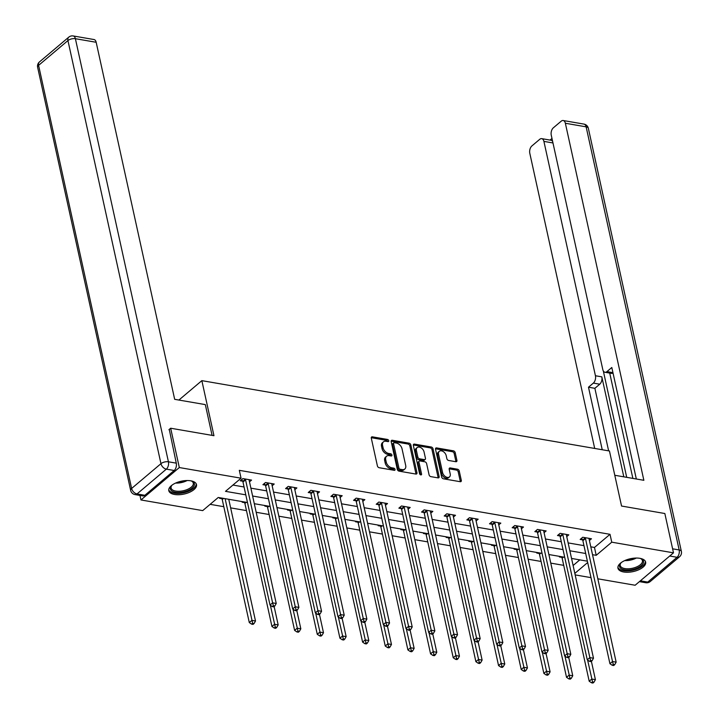 <?xml version="1.0" encoding="UTF-8"?>
<svg xmlns="http://www.w3.org/2000/svg" width="719" height="719" viewBox="0 0 719 719"><rect width="100%" height="100%" fill="white"/><g stroke="black" fill="none" stroke-linecap="round" stroke-linejoin="round"><path stroke-width="1.08" d="M388.763 440.702A1.249 0.827 49.8 0 0 387.532 439.453L372.379 436.837A1.789 1.186 49.8 0 0 371.57 437.017A1.789 1.186 49.8 0 0 371.292 438.132L377.403 465.921A1.789 1.186 49.8 0 0 379.165 467.718L394.318 470.325A1.249 0.827 49.8 0 0 393.841 468.168L391.882 467.826A5.707 3.802 49.8 0 1 386.229 462.101L385.726 459.783A5.707 3.802 49.8 0 1 386.597 456.214A5.707 3.802 49.8 0 1 389.195 455.63L391.163 455.972A1.249 0.827 49.8 0 0 390.687 453.806L388.727 453.473A5.707 3.802 49.8 0 1 383.074 447.739L382.562 445.429A5.707 3.802 49.8 0 1 383.443 441.852A5.707 3.802 49.8 0 1 386.04 441.277L387.999 441.61A1.249 0.827 49.8 0 0 388.763 440.702M387.721 441.565A1.249 0.827 49.8 0 0 386.489 440.325L371.346 437.709A1.789 1.186 49.8 0 0 371.256 437.7M394.039 470.28A1.249 0.827 49.8 0 0 392.808 469.04L390.848 468.707L391.882 467.826M390.884 455.927A1.249 0.827 49.8 0 0 389.644 454.687L387.685 454.345L388.727 453.473M623.706 571.991A14.182 6.579 -12.4 0 1 617.945 568.199A14.182 6.579 -12.4 0 1 624.802 560.559A14.182 6.579 -12.4 0 1 639.883 558.321A14.182 6.579 -12.4 0 1 645.644 562.114A14.182 6.579 -12.4 0 1 638.787 569.754A14.182 6.579 -12.4 0 1 623.706 571.991M174.564 494.474A14.182 6.579 -12.4 0 1 168.803 490.682A14.182 6.579 -12.4 0 1 175.661 483.042A14.182 6.579 -12.4 0 1 190.742 480.804A14.182 6.579 -12.4 0 1 196.503 484.597A14.182 6.579 -12.4 0 1 189.645 492.236A14.182 6.579 -12.4 0 1 174.564 494.474M455.828 461.715A1.789 1.186 49.8 0 0 456.637 461.526A1.789 1.186 49.8 0 0 456.916 460.412L455.199 452.619A1.789 1.186 49.8 0 0 453.437 450.831L436.613 447.919A1.789 1.186 49.8 0 0 435.795 448.108A1.789 1.186 49.8 0 0 435.525 449.222L441.637 477.012A1.789 1.186 49.8 0 0 443.398 478.8L460.223 481.703A1.789 1.186 49.8 0 0 461.041 481.523A1.789 1.186 49.8 0 0 461.31 480.409L459.243 470.99A1.789 1.186 49.8 0 0 457.473 469.201L450.274 467.952A1.789 1.186 49.8 0 0 449.465 468.141A1.789 1.186 49.8 0 0 449.186 469.255L450.211 473.92A4.772 3.173 49.8 0 1 449.483 476.913A4.772 3.173 49.8 0 1 445.555 476.697A4.772 3.173 49.8 0 1 442.589 472.608L438.563 454.309A4.772 3.173 49.8 0 1 439.3 451.325A4.772 3.173 49.8 0 1 443.219 451.541A4.772 3.173 49.8 0 1 446.193 455.63L446.867 458.677A1.789 1.186 49.8 0 0 448.629 460.466L455.828 461.715M168.92 429.71L170.673 428.227L213.956 435.696L201.85 380.648L609.451 450.993L621.549 506.041L664.841 513.519L673.487 552.839L635.129 585.248L597.822 578.813M170.673 428.227L179.319 467.548L241.054 478.198L225.496 491.347L245.79 494.843M590.793 546.826L594.469 547.456L610.018 534.316L239.319 470.334L241.054 478.198M610.018 534.316L611.752 542.18L673.487 552.839M410.855 444.962A1.789 1.186 49.8 0 0 409.093 443.174L392.268 440.271A1.789 1.186 49.8 0 0 391.46 440.45A1.789 1.186 49.8 0 0 391.181 441.565L397.292 469.354A1.789 1.186 49.8 0 0 399.054 471.143L415.879 474.055A1.789 1.186 49.8 0 0 416.696 473.866A1.789 1.186 49.8 0 0 416.966 472.751L410.855 444.962L409.821 445.843A1.789 1.186 49.8 0 0 408.059 444.045L391.235 441.142A1.789 1.186 49.8 0 0 391.145 441.133M414.441 444.099L431.265 447.002A1.789 1.186 49.8 0 1 433.027 448.791L439.138 476.58A1.789 1.186 49.8 0 1 438.869 477.695A1.789 1.186 49.8 0 1 438.051 477.874L430.852 476.634A1.789 1.186 49.8 0 1 429.09 474.846L426.61 463.575A1.789 1.186 49.8 0 0 424.848 461.787L420.067 460.96A1.789 1.186 49.8 0 0 419.258 461.14A1.789 1.186 49.8 0 0 418.979 462.254L421.559 473.992A1.249 0.827 49.8 0 1 419.563 473.65L413.353 445.394A1.789 1.186 49.8 0 1 413.632 444.279A1.789 1.186 49.8 0 1 414.441 444.099L413.407 444.971L430.232 447.874L431.265 447.002M201.85 380.648L178.896 400.052M232.938 485.055L244.065 486.979M250.886 488.156L266.722 490.888M273.544 492.066L289.38 494.798M296.21 495.984L312.046 498.716M318.868 499.894L334.703 502.626M341.525 503.803L357.361 506.536M364.191 507.713L380.027 510.445M386.849 511.622L402.685 514.355M409.506 515.532L425.342 518.264M432.173 519.442L448.009 522.183M454.83 523.36L470.666 526.092M477.488 527.27L493.324 530.002M500.154 531.179L515.981 533.911M522.812 535.089L538.648 537.821M545.469 538.998L561.305 541.731M568.136 542.908L583.963 545.64M249.502 481.838L251.56 480.094L242.842 478.593L240.254 480.786L242.609 481.191M272.159 485.756L274.218 484.013L265.509 482.503L262.911 484.696L265.266 485.1M294.817 489.666L296.884 487.922L288.166 486.412L285.578 488.605L287.924 489.01M317.474 493.576L319.542 491.832L310.824 490.331L308.235 492.515L310.581 492.919M340.141 497.485L342.199 495.742L333.49 494.241L330.893 496.425L333.248 496.838M362.798 501.395L364.866 499.651L356.148 498.15L353.559 500.343L355.905 500.748M385.456 505.304L387.523 503.561L378.805 502.06L376.217 504.253L378.562 504.657M408.122 509.214L410.181 507.479L401.472 505.969L398.874 508.162L401.229 508.567M430.78 513.132L432.847 511.389L424.129 509.879L421.541 512.072L423.886 512.476M453.437 517.042L455.504 515.298L446.787 513.788L444.198 515.981L446.544 516.386M476.104 520.951L478.162 519.208L469.453 517.707L466.856 519.891L469.21 520.295M498.761 524.861L500.828 523.117L492.111 521.617L489.513 523.8L491.868 524.214M521.419 528.771L523.486 527.027L514.768 525.526L512.18 527.719L514.525 528.123M544.085 532.68L546.143 530.937L537.426 529.436L534.837 531.629L537.192 532.033M566.743 536.599L568.81 534.855L560.092 533.345L557.495 535.538L559.849 535.943M589.4 540.508L591.467 538.765L582.75 537.255L580.161 539.448L582.507 539.852M210.128 504.334L223.807 506.697M230.637 507.875L246.473 510.607M256.189 512.279L269.131 514.516M278.855 516.197L291.788 518.426M301.513 520.107L314.455 522.336M324.17 524.016L337.112 526.245M346.828 527.926L359.77 530.155M369.494 531.835L382.436 534.073M392.152 535.745L405.094 537.983M414.809 539.654L427.751 541.892M437.476 543.573L450.418 545.802M460.133 547.483L473.075 549.711M482.791 551.392L495.733 553.621M505.457 555.302L518.399 557.54M528.114 559.211L541.056 561.449M550.772 563.121L563.714 565.359M573.106 565.52L579.784 559.876M220.122 497.8L219.52 498.303L221.874 498.707M242.779 501.709L242.177 502.213L244.532 502.626M265.437 505.619L264.844 506.131L267.189 506.536M288.103 509.528L287.501 510.041L289.856 510.445M310.761 513.438L310.159 513.95L312.513 514.355M333.418 517.356L332.825 517.86L335.171 518.264M356.085 521.266L355.483 521.769L357.837 522.174M378.742 525.176L378.14 525.679L380.495 526.083M401.4 529.085L400.807 529.588L403.152 530.002M424.066 532.995L423.464 533.507L425.819 533.911M446.724 536.904L446.122 537.417L448.476 537.821M469.381 540.823L468.788 541.326L471.134 541.731M492.048 544.732L491.445 545.236L493.8 545.64M514.705 548.642L514.103 549.145L516.458 549.55M537.363 552.552L536.769 553.055L539.115 553.468M560.029 556.461L559.427 556.973L561.782 557.378M139.962 495.436L140.96 499.957L179.319 467.548M591 577.636L575.164 574.903M247.48 502.518L218.243 497.476L202.695 510.616L140.96 499.957M587.387 561.188L571.551 558.447M564.721 557.27L548.885 554.538M542.063 553.36L526.227 550.628M519.406 549.451L503.57 546.719M496.739 545.541L480.903 542.809M474.082 541.632L458.246 538.899M451.424 537.722L435.588 534.99M428.758 533.804L412.922 531.071M406.1 529.894L390.264 527.162M383.443 525.984L367.607 523.252M360.776 522.075L344.949 519.343M338.119 518.165L322.283 515.433M315.461 514.256L299.625 511.524M292.795 510.346L276.968 507.605M270.137 506.428L254.301 503.695M574.832 573.385L587.675 562.528M592.519 554.691L596.204 555.32L611.752 542.18M252.612 496.02L268.448 498.752M275.278 499.93L291.114 502.662M297.936 503.848L313.772 506.58M320.593 507.758L336.429 510.49M343.26 511.667L359.096 514.4M365.917 515.577L381.753 518.309M388.575 519.486L404.411 522.219M411.241 523.396L427.077 526.128M433.899 527.306L449.735 530.047M456.556 531.224L472.392 533.956M479.222 535.134L495.058 537.866M501.88 539.043L517.716 541.775M524.537 542.953L540.373 545.685M547.204 546.862L563.04 549.595M569.861 550.772L585.697 553.504M594.469 547.456L596.204 555.32M383.443 441.852L382.409 442.733A5.707 3.802 49.8 0 0 381.528 446.301L382.562 445.429M387.685 454.345A5.707 3.802 49.8 0 1 382.041 448.62L381.528 446.301M386.597 456.214L385.564 457.086A5.707 3.802 49.8 0 0 384.683 460.663L385.726 459.783M390.848 468.707A5.707 3.802 49.8 0 1 385.195 462.973L384.683 460.663M415.968 474.064A1.789 1.186 49.8 0 0 415.933 473.632L409.821 445.843M394.309 442.706A1.249 0.827 49.8 0 0 393.554 443.614L398.919 468.006A1.249 0.827 49.8 0 0 400.15 469.255L402.218 469.615A5.707 3.802 49.8 0 0 404.815 469.031A5.707 3.802 49.8 0 0 405.696 465.463L402.029 448.791A5.707 3.802 49.8 0 0 396.376 443.057L394.309 442.706M393.742 442.832L392.709 443.704A1.249 0.827 49.8 0 0 392.511 444.486L393.554 443.614M404.815 469.031L403.781 469.911A5.707 3.802 49.8 0 1 401.184 470.487L399.117 470.136A1.249 0.827 49.8 0 1 397.877 468.878L392.511 444.486M438.141 477.892A1.789 1.186 49.8 0 0 438.105 477.452L431.993 449.663A1.789 1.186 49.8 0 0 430.232 447.874M419.258 461.14L418.215 462.02A1.789 1.186 49.8 0 0 417.946 463.135L420.516 474.81M424.039 451.883A4.772 3.173 49.8 0 0 421.064 447.793A4.772 3.173 49.8 0 0 417.146 447.578A4.772 3.173 49.8 0 0 416.409 450.561L417.829 457.005A1.789 1.186 49.8 0 0 419.59 458.803L424.372 459.621A1.789 1.186 49.8 0 0 425.181 459.441A1.789 1.186 49.8 0 0 425.459 458.327L424.039 451.883M417.146 447.578L416.103 448.449A4.772 3.173 49.8 0 0 415.375 451.442L416.409 450.561M425.181 459.441L424.147 460.322A1.789 1.186 49.8 0 1 423.329 460.502L418.557 459.675A1.789 1.186 49.8 0 1 416.795 457.886L415.375 451.442M439.3 451.325L438.257 452.197A4.772 3.173 49.8 0 0 437.529 455.19L438.563 454.309M449.483 476.913L448.449 477.784A4.772 3.173 49.8 0 1 444.522 477.578A4.772 3.173 49.8 0 1 441.547 473.479L437.529 455.19M460.313 481.712A1.789 1.186 49.8 0 0 460.277 481.281L458.201 471.862A1.789 1.186 49.8 0 0 456.439 470.073L449.24 468.833A1.789 1.186 49.8 0 0 449.15 468.824M455.918 461.724A1.789 1.186 49.8 0 0 455.882 461.292L454.165 453.491A1.789 1.186 49.8 0 0 452.395 451.703L435.57 448.8A1.789 1.186 49.8 0 0 435.489 448.791M221.497 498.033L222.009 498.959A1.815 1.213 -130.2 0 1 222.243 499.561L249.286 622.555L251.875 620.371L255.506 621L228.75 499.292M225.119 498.662L252.639 623.256L251.605 624.137L253.052 624.389L254.095 623.508L252.639 623.256M255.506 621L254.095 623.508M251.605 624.137L249.286 622.555M245.565 479.852L242.977 482.045L270.02 605.039L272.609 602.846L245.565 479.852A1.815 1.213 49.8 0 0 245.332 479.249L245.197 478.998M273.373 605.74L272.33 606.611L273.786 606.863L274.82 605.991L273.373 605.74L272.609 602.846L276.24 603.475L249.196 480.481A1.815 1.213 49.8 0 1 249.169 479.906L249.205 479.69M242.977 482.045A1.815 1.213 49.8 0 0 242.743 481.433L241.701 479.564M270.02 605.039L272.33 606.611M274.82 605.991L276.24 603.475M190.939 480.84A12.268 5.689 -12.4 0 1 191.946 481.227A12.268 5.689 -12.4 0 1 192.908 487.401A12.268 5.689 -12.4 0 1 181.215 492.344A12.268 5.689 -12.4 0 1 171.526 485.72A12.268 5.689 -12.4 0 1 172.272 484.948M171.868 485.343A11.36 5.267 167.6 0 0 171.104 488.03A11.36 5.267 167.6 0 0 181.134 491.122A11.36 5.267 167.6 0 0 193.294 483.159A11.36 5.267 167.6 0 0 191.479 481.029M168.74 489.819A14.083 6.534 167.6 0 0 181.044 493.234A14.083 6.534 167.6 0 0 196.197 483.779M640.081 558.357A12.268 5.689 -12.4 0 1 641.087 558.744A12.268 5.689 -12.4 0 1 642.049 564.918A12.268 5.689 -12.4 0 1 630.356 569.861A12.268 5.689 -12.4 0 1 620.668 563.238A12.268 5.689 -12.4 0 1 621.414 562.465M621.009 562.86A11.36 5.267 167.6 0 0 620.245 565.547A11.36 5.267 167.6 0 0 630.275 568.639A11.36 5.267 167.6 0 0 642.435 560.676A11.36 5.267 167.6 0 0 640.62 558.546M617.882 567.336A14.083 6.534 167.6 0 0 630.186 570.751A14.083 6.534 167.6 0 0 645.338 561.296M212.087 435.372L205.319 404.608L174.672 399.324L96.175 42.277L75.396 38.7L168.426 461.796L176.272 463.153L169.271 429.405M144.861 495.292L174.196 470.496L166.35 469.139L137.014 493.935L144.861 495.292A5.455 3.191 99.8 0 1 142.892 495.939L135.055 494.591A5.455 3.191 -80.2 0 0 137.014 493.935A5.455 3.631 49.8 0 1 131.622 488.462L160.957 463.674L67.937 40.57L38.592 65.366L131.622 488.462A5.455 2.525 167.6 0 0 130.651 490.385A5.455 5.455 0 0 0 135.055 494.591M39.437 61.951A5.455 5.455 0 0 0 37.631 67.289A5.455 2.525 167.6 0 1 38.592 65.366A5.455 3.631 -130.2 0 1 39.437 61.951L68.772 37.154A5.455 3.631 49.8 0 0 67.937 40.57A5.455 2.525 167.6 0 1 75.396 38.7A5.455 3.191 -80.2 0 0 73.221 35.95L93.991 39.536A5.455 3.191 99.8 0 1 96.175 42.277M176.272 463.153A5.455 3.191 99.8 0 1 174.196 470.496M614.79 475.277L643.856 480.301L565.359 123.255A5.455 3.191 -80.2 0 0 563.175 120.513A5.455 3.191 -80.2 0 0 561.215 121.169L553.333 127.829A5.455 3.191 -80.2 0 0 551.257 135.172L602.792 369.53A5.455 3.191 -80.2 0 0 604.967 372.271A5.455 3.191 -80.2 0 0 606.935 371.615L612.939 372.658M636.324 478.998L611.806 367.499L606.935 371.615M552.974 142.955L543.906 141.391A5.455 3.191 -80.2 0 0 541.722 138.641A5.455 3.191 -80.2 0 0 539.753 139.297L531.871 145.957A5.455 3.191 -80.2 0 0 529.804 153.309L594.694 448.449M551.976 138.434L550.026 140.079M593.355 383.092A5.455 3.191 -80.2 0 0 595.431 375.749L601.821 376.855A5.455 3.191 99.8 0 1 599.745 384.198L593.355 383.092L588.484 387.208L602.234 449.743M543.906 141.391L595.431 375.749M632.873 478.405L609.721 373.098M601.821 376.855L623.804 476.832M603.322 370.968L626.707 477.335M541.722 138.641L551.015 140.25A5.455 3.191 99.8 0 1 552.668 141.553M599.745 384.198L594.874 388.314L608.625 450.849M594.874 388.314L588.484 387.208M613.01 372.963A5.455 3.191 99.8 0 1 611.366 373.377L604.967 372.271M244.154 501.943L244.667 502.869A1.815 1.213 -130.2 0 1 244.9 503.471L271.944 626.474L274.541 624.281L278.172 624.91L274.137 606.566M270.362 605.272L275.296 627.166L274.263 628.047L275.719 628.298L276.752 627.417L275.296 627.166M278.172 624.91L276.752 627.417M274.263 628.047L271.944 626.474M266.821 505.861L267.333 506.778A1.815 1.213 -130.2 0 1 267.567 507.38L294.61 630.383L297.199 628.19L300.83 628.819L296.794 610.476M293.019 609.182L297.963 631.084L296.92 631.956L298.376 632.208L299.41 631.336L297.963 631.084M300.83 628.819L299.41 631.336M296.92 631.956L294.61 630.383M268.223 483.761L265.635 485.954L292.678 608.948L295.266 606.764L268.223 483.761A1.815 1.213 49.8 0 0 267.989 483.159L267.854 482.907M296.03 609.649L294.997 610.53L296.444 610.773L297.486 609.901L296.03 609.649L295.266 606.764L298.897 607.384L271.854 484.39A1.815 1.213 49.8 0 1 271.836 483.815L271.872 483.599M265.635 485.954A1.815 1.213 49.8 0 0 265.401 485.343L264.358 483.474M292.678 608.948L294.997 610.53M297.486 609.901L298.897 607.384M290.889 487.671L288.292 489.864L315.335 612.858L317.933 610.674L290.889 487.671A1.815 1.213 49.8 0 0 290.656 487.069L290.521 486.826M318.688 613.559L317.654 614.439L319.11 614.691L320.144 613.81L318.688 613.559L317.933 610.674L321.564 611.294L294.52 488.3A1.815 1.213 49.8 0 1 294.493 487.734L294.529 487.518M288.292 489.864A1.815 1.213 49.8 0 0 288.058 489.262L287.016 487.383M315.335 612.858L317.654 614.439M320.144 613.81L321.564 611.294M289.478 509.771L289.991 510.688A1.815 1.213 -130.2 0 1 290.224 511.29L317.268 634.293L319.856 632.1L323.487 632.729L319.461 614.394M315.677 613.091L320.62 634.994L319.587 635.866L321.034 636.117L322.076 635.245L320.62 634.994M323.487 632.729L322.076 635.245M319.587 635.866L317.268 634.293M312.136 513.681L312.648 514.597A1.815 1.213 -130.2 0 1 312.882 515.208L339.925 638.202L342.523 636.009L346.154 636.639L342.118 618.304M338.343 617.001L343.278 638.903L342.244 639.775L343.7 640.027L344.734 639.155L343.278 638.903M346.154 636.639L344.734 639.155M342.244 639.775L339.925 638.202M334.802 517.59L335.315 518.507A1.815 1.213 -130.2 0 1 335.548 519.118L362.592 642.112L365.18 639.928L368.811 640.548L364.776 622.214M361.001 620.91L365.944 642.813L364.901 643.694L366.357 643.936L367.391 643.065L365.944 642.813M368.811 640.548L367.391 643.065M364.901 643.694L362.592 642.112M313.547 491.58L310.959 493.773L338.002 616.767L340.59 614.583L313.547 491.58A1.815 1.213 49.8 0 0 313.313 490.978L313.178 490.735M341.354 617.468L340.312 618.349L341.768 618.601L342.801 617.72L341.354 617.468L340.59 614.583L344.221 615.212L317.178 492.209A1.815 1.213 49.8 0 1 317.151 491.643L317.187 491.428M310.959 493.773A1.815 1.213 49.8 0 0 310.725 493.171L309.682 491.293M338.002 616.767L340.312 618.349M342.801 617.72L344.221 615.212M336.204 495.499L333.616 497.683L360.659 620.686L363.248 618.493L336.204 495.499A1.815 1.213 49.8 0 0 335.971 494.888L335.836 494.645M364.012 621.387L362.978 622.259L364.425 622.51L365.468 621.629L364.012 621.387L363.248 618.493L366.879 619.122L339.835 496.119A1.815 1.213 49.8 0 1 339.817 495.553L339.853 495.337M333.616 497.683A1.815 1.213 49.8 0 0 333.382 497.081L332.34 495.202M360.659 620.686L362.978 622.259M365.468 621.629L366.879 619.122M358.871 499.408L356.273 501.592L383.317 624.595L385.914 622.402L358.871 499.408A1.815 1.213 49.8 0 0 358.637 498.797L358.493 498.555M386.669 625.296L385.636 626.168L387.092 626.42L388.125 625.548L386.669 625.296L385.914 622.402L389.545 623.031L362.502 500.029A1.815 1.213 49.8 0 1 362.475 499.462L362.511 499.247M356.273 501.592A1.815 1.213 49.8 0 0 356.04 500.99L354.997 499.121M383.317 624.595L385.636 626.168M388.125 625.548L389.545 623.031M357.46 521.5L357.972 522.425A1.815 1.213 -130.2 0 1 358.206 523.028L385.249 646.021L387.838 643.838L391.469 644.458L387.442 626.123M383.658 624.829L388.602 646.723L387.568 647.603L389.015 647.855L390.058 646.974L388.602 646.723M391.469 644.458L390.058 646.974M387.568 647.603L385.249 646.021M381.528 503.318L378.94 505.511L405.983 628.505L408.572 626.312L381.528 503.318A1.815 1.213 49.8 0 0 381.295 502.707L381.16 502.464M409.336 629.206L408.293 630.078L409.749 630.329L410.783 629.458L409.336 629.206L408.572 626.312L412.203 626.941L385.159 503.947A1.815 1.213 49.8 0 1 385.132 503.372L385.168 503.156M378.94 505.511A1.815 1.213 49.8 0 0 378.706 504.9L377.664 503.03M405.983 628.505L408.293 630.078M410.783 629.458L412.203 626.941M380.117 525.409L380.63 526.335A1.815 1.213 -130.2 0 1 380.863 526.937L407.907 649.94L410.504 647.747L414.135 648.376L410.1 630.033M406.316 628.739L411.259 650.632L410.225 651.513L411.681 651.765L412.715 650.884L411.259 650.632M414.135 648.376L412.715 650.884M410.225 651.513L407.907 649.94M404.186 507.228L401.597 509.42L428.641 632.414L431.229 630.221L404.186 507.228A1.815 1.213 49.8 0 0 403.952 506.625L403.817 506.374M431.993 633.115L430.96 633.987L432.407 634.239L433.449 633.367L431.993 633.115L431.229 630.221L434.86 630.851L407.817 507.857A1.815 1.213 49.8 0 1 407.799 507.281L407.835 507.066M401.597 509.42A1.815 1.213 49.8 0 0 401.364 508.809L400.321 506.94M428.641 632.414L430.96 633.987M433.449 633.367L434.86 630.851M402.784 529.328L403.296 530.245A1.815 1.213 -130.2 0 1 403.53 530.847L430.573 653.85L433.162 651.657L436.793 652.286L432.757 633.942M428.982 632.648L433.925 654.551L432.883 655.422L434.339 655.674L435.372 654.793L433.925 654.551M436.793 652.286L435.372 654.793M432.883 655.422L430.573 653.85M426.852 511.137L424.255 513.33L451.298 636.324L453.896 634.14L426.852 511.137A1.815 1.213 49.8 0 0 426.619 510.535L426.475 510.283M454.651 637.025L453.617 637.906L455.073 638.148L456.107 637.277L454.651 637.025L453.896 634.14L457.527 634.76L430.483 511.766A1.815 1.213 49.8 0 1 430.456 511.2L430.492 510.984M424.255 513.33A1.815 1.213 49.8 0 0 424.021 512.719L422.979 510.85M451.298 636.324L453.617 637.906M456.107 637.277L457.527 634.76M425.441 533.237L425.954 534.154A1.815 1.213 -130.2 0 1 426.187 534.756L453.231 657.759L455.819 655.566L459.45 656.195L455.424 637.861M451.64 636.558L456.583 658.46L455.549 659.332L456.996 659.584L458.039 658.712L456.583 658.46M459.45 656.195L458.039 658.712M455.549 659.332L453.231 657.759M449.51 515.047L446.921 517.24L473.965 640.234L476.553 638.05L449.51 515.047A1.815 1.213 49.8 0 0 449.276 514.445L449.141 514.202M477.317 640.935L476.275 641.815L477.731 642.067L478.764 641.186L477.317 640.935L476.553 638.05L480.184 638.67L453.141 515.676A1.815 1.213 49.8 0 1 453.114 515.11L453.15 514.894M446.921 517.24A1.815 1.213 49.8 0 0 446.688 516.637L445.645 514.759M473.965 640.234L476.275 641.815M478.764 641.186L480.184 638.67M448.099 537.147L448.611 538.064A1.815 1.213 -130.2 0 1 448.845 538.675L475.888 661.669L478.486 659.476L482.116 660.105L478.081 641.77M474.297 640.467L479.24 662.37L478.207 663.242L479.663 663.493L480.696 662.621L479.24 662.37M482.116 660.105L480.696 662.621M478.207 663.242L475.888 661.669M472.167 518.956L469.579 521.149L496.622 644.152L499.211 641.959L472.167 518.956A1.815 1.213 49.8 0 0 471.934 518.354L471.799 518.111M499.975 644.844L498.941 645.725L500.388 645.977L501.431 645.096L499.975 644.844L499.211 641.959L502.842 642.588L475.798 519.585A1.815 1.213 49.8 0 1 475.78 519.019L475.816 518.803M469.579 521.149A1.815 1.213 49.8 0 0 469.345 520.547L468.303 518.669M496.622 644.152L498.941 645.725M501.431 645.096L502.842 642.588M470.765 541.056L471.278 541.973A1.815 1.213 -130.2 0 1 471.511 542.584L498.555 665.578L501.143 663.385L504.774 664.014L500.739 645.68M496.964 644.377L501.907 666.279L500.864 667.151L502.32 667.403L503.354 666.531L501.907 666.279M504.774 664.014L503.354 666.531M500.864 667.151L498.555 665.578M494.834 522.875L492.236 525.059L519.28 648.062L521.877 645.869L494.834 522.875A1.815 1.213 49.8 0 0 494.6 522.264L494.456 522.021M522.632 648.763L521.599 649.634L523.055 649.886L524.088 649.005L522.632 648.763L521.877 645.869L525.508 646.498L498.465 523.495A1.815 1.213 49.8 0 1 498.438 522.929L498.474 522.713M492.236 525.059A1.815 1.213 49.8 0 0 492.003 524.457L490.96 522.578M519.28 648.062L521.599 649.634M524.088 649.005L525.508 646.498M493.423 544.966L493.935 545.892A1.815 1.213 -130.2 0 1 494.169 546.494L521.212 669.488L523.8 667.304L527.431 667.924L523.405 649.59M519.621 648.286L524.564 670.189L523.531 671.07L524.978 671.321L526.02 670.441L524.564 670.189M527.431 667.924L526.02 670.441M523.531 671.07L521.212 669.488M517.491 526.784L514.903 528.968L541.946 651.971L544.535 649.778L517.491 526.784A1.815 1.213 49.8 0 0 517.258 526.173L517.123 525.931M545.299 652.672L544.256 653.544L545.712 653.796L546.746 652.924L545.299 652.672L544.535 649.778L548.166 650.407L521.122 527.413A1.815 1.213 49.8 0 1 521.095 526.838L521.131 526.623M514.903 528.968A1.815 1.213 49.8 0 0 514.669 528.366L513.627 526.497M541.946 651.971L544.256 653.544M546.746 652.924L548.166 650.407M516.08 548.876L516.593 549.801A1.815 1.213 -130.2 0 1 516.826 550.403L543.87 673.397L546.467 671.213L550.098 671.843L546.063 653.499M542.279 652.205L547.222 674.098L546.188 674.979L547.644 675.231L548.678 674.35L547.222 674.098M550.098 671.843L548.678 674.35M546.188 674.979L543.87 673.397M540.149 530.694L537.56 532.887L564.604 655.881L567.192 653.688L540.149 530.694A1.815 1.213 49.8 0 0 539.915 530.092L539.78 529.84M567.956 656.582L566.923 657.454L568.37 657.705L569.412 656.833L567.956 656.582L567.192 653.688L570.823 654.317L543.78 531.323A1.815 1.213 49.8 0 1 543.762 530.748L543.798 530.532M537.56 532.887A1.815 1.213 49.8 0 0 537.327 532.276L536.284 530.406M564.604 655.881L566.923 657.454M569.412 656.833L570.823 654.317M538.747 552.785L539.25 553.711A1.815 1.213 -130.2 0 1 539.493 554.313L566.527 677.316L569.124 675.123L572.755 675.752L568.72 657.409M564.945 656.114L569.888 678.008L568.846 678.889L570.302 679.14L571.335 678.26L569.888 678.008M572.755 675.752L571.335 678.26M568.846 678.889L566.527 677.316M562.815 534.603L560.218 536.796L587.261 659.79L589.859 657.606L562.815 534.603A1.815 1.213 49.8 0 0 562.582 534.001L562.438 533.75M590.614 660.491L589.58 661.372L591.036 661.615L592.07 660.743L590.614 660.491L589.859 657.606L593.49 658.227L566.446 535.233A1.815 1.213 49.8 0 1 566.419 534.666L566.455 534.442M560.218 536.796A1.815 1.213 49.8 0 0 559.984 536.185L558.942 534.316M587.261 659.79L589.58 661.372M592.07 660.743L593.49 658.227M561.404 556.704L561.916 557.62A1.815 1.213 -130.2 0 1 562.15 558.223L589.194 681.226L591.782 679.033L595.413 679.662L591.386 661.318M587.603 660.024L592.546 681.927L591.512 682.798L592.959 683.05L594.002 682.178L592.546 681.927M595.413 679.662L594.002 682.178M591.512 682.798L589.194 681.226M585.473 538.513L582.884 540.706L609.928 663.7L612.516 661.516L585.473 538.513A1.815 1.213 49.8 0 0 585.239 537.911L585.104 537.668M613.28 664.401L612.237 665.282L613.693 665.533L614.727 664.653L613.28 664.401L612.516 661.516L616.147 662.136L589.104 539.142A1.815 1.213 49.8 0 1 589.077 538.576L589.113 538.36M582.884 540.706A1.815 1.213 49.8 0 0 582.651 540.104L581.608 538.225M609.928 663.7L612.237 665.282M614.727 664.653L616.147 662.136M386.489 440.325L387.532 439.453M392.808 469.04L393.841 468.168M389.644 454.687L390.687 453.806M382.041 448.62L383.074 447.739M385.195 462.973L386.229 462.101M371.346 437.709L372.379 436.837M415.933 473.632L416.966 472.751M391.235 441.142L392.268 440.271M408.059 444.045L409.093 443.174M397.877 468.878L398.919 468.006M399.117 470.136L400.15 469.255M401.184 470.487L402.218 469.615M431.993 449.663L433.027 448.791M438.105 477.452L439.138 476.58M417.946 463.135L418.979 462.254M420.57 474.828L421.559 473.992M416.795 457.886L417.829 457.005M418.557 459.675L419.59 458.803M423.329 460.502L424.372 459.621M441.547 473.479L442.589 472.608M449.24 468.833L450.274 467.952M456.439 470.073L457.473 469.201M458.201 471.862L459.243 470.99M460.277 481.281L461.31 480.409M435.57 448.8L436.613 447.919M452.395 451.703L453.437 450.831M454.165 453.491L455.199 452.619M455.882 461.292L456.916 460.412M222.009 498.959L222.827 498.267M222.243 499.561L223.618 498.402M245.332 479.249L242.743 481.433M187.129 480.535A11.36 5.267 -12.4 0 1 179.328 482.925A11.36 5.267 -12.4 0 1 175.607 483.069M178.15 482.072A10.992 5.096 167.6 0 0 179.193 481.964A10.992 5.096 167.6 0 0 184.406 480.696M636.27 558.052A11.36 5.267 -12.4 0 1 628.469 560.443A11.36 5.267 -12.4 0 1 624.748 560.586M627.292 559.589A10.992 5.096 167.6 0 0 628.334 559.481A10.992 5.096 167.6 0 0 633.547 558.214M168.426 461.796A5.455 2.525 167.6 0 0 160.957 463.674A5.455 3.631 -130.2 0 0 166.35 469.139A5.455 3.191 -80.2 0 0 168.426 461.796M640.386 580.808L647.747 582.084L677.082 557.288L669.722 556.021M672.598 548.813L679.158 549.945L586.129 126.841L565.359 123.255M583.945 124.099A5.455 3.191 99.8 0 1 586.129 126.841A5.455 2.525 167.6 0 1 588.349 128.297A5.455 5.455 0 0 0 583.945 124.099L563.175 120.513M679.158 549.945A5.455 3.191 99.8 0 1 677.082 557.288A5.455 3.631 -130.2 0 0 679.563 556.74A5.455 5.455 0 0 0 681.369 551.401A5.455 2.525 167.6 0 0 679.158 549.945M647.747 582.084A5.455 3.191 99.8 0 1 645.779 582.732A5.455 5.455 0 0 0 650.228 581.527A5.455 3.631 49.8 0 1 647.747 582.084M244.667 502.869L245.485 502.177M244.9 503.471L246.275 502.311M267.333 506.778L268.151 506.086M267.567 507.38L268.933 506.221M267.989 483.159L265.401 485.343M290.656 487.069L288.058 489.262M289.991 510.688L290.809 509.996M290.224 511.29L291.599 510.131M312.648 514.597L313.466 513.905M312.882 515.208L314.257 514.049M335.315 518.507L336.124 517.824M335.548 519.118L336.914 517.959M313.313 490.978L310.725 493.171M335.971 494.888L333.382 497.081M358.637 498.797L356.04 500.99M357.972 522.425L358.79 521.733M358.206 523.028L359.581 521.868M381.295 502.707L378.706 504.9M380.63 526.335L381.447 525.643M380.863 526.937L382.238 525.778M403.952 506.625L401.364 508.809M403.296 530.245L404.105 529.552M403.53 530.847L404.896 529.687M426.619 510.535L424.021 512.719M425.954 534.154L426.771 533.462M426.187 534.756L427.562 533.597M449.276 514.445L446.688 516.637M448.611 538.064L449.429 537.372M448.845 538.675L450.22 537.515M471.934 518.354L469.345 520.547M471.278 541.973L472.086 541.29M471.511 542.584L472.877 541.425M494.6 522.264L492.003 524.457M493.935 545.892L494.753 545.2M494.169 546.494L495.544 545.335M517.258 526.173L514.669 528.366M516.593 549.801L517.41 549.109M516.826 550.403L518.201 549.244M539.915 530.092L537.327 532.276M539.25 553.711L540.068 553.019M539.493 554.313L540.859 553.154M562.582 534.001L559.984 536.185M561.916 557.62L562.734 556.928M562.15 558.223L563.525 557.063M585.239 537.911L582.651 540.104M73.221 35.95A5.455 5.455 0 0 0 68.772 37.154M37.631 67.289L130.651 490.385M588.349 128.297L681.369 551.401M639.407 581.635L645.779 582.732M679.563 556.74L650.228 581.527"/></g></svg>
